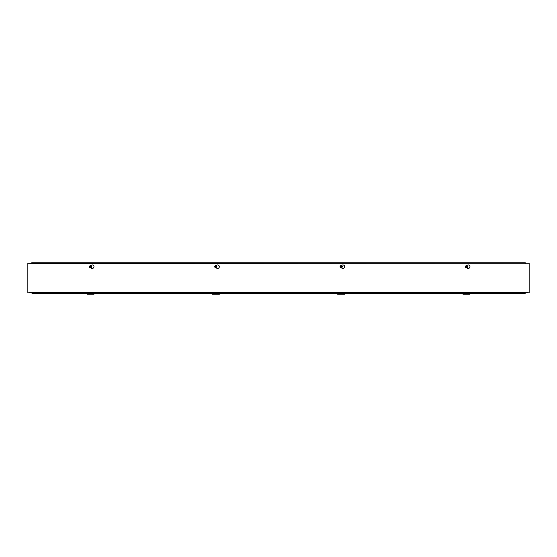 <?xml version="1.0" encoding="UTF-8"?>
<svg xmlns="http://www.w3.org/2000/svg" width="557" height="557" viewBox="0 0 557 557"><rect width="100%" height="100%" fill="white"/><g stroke="black" fill="none" stroke-linecap="round" stroke-linejoin="round"><path stroke-width="0.84" d="M90.596 265.64L91.383 265.188A1.741 1.741 0 0 1 93.994 266.699A1.741 1.741 0 0 1 91.383 268.202L90.687 267.799A1.1 1.1 0 0 0 90.617 265.633M215.921 265.64L216.708 265.188A1.741 1.741 0 0 1 219.319 266.699A1.741 1.741 0 0 1 216.708 268.202L216.012 267.799A1.1 1.1 0 0 0 215.942 265.633M341.246 265.64L342.033 265.188A1.741 1.741 0 0 1 344.644 266.699A1.741 1.741 0 0 1 342.033 268.202L341.337 267.799A1.1 1.1 0 0 0 341.267 265.633M31.331 263.426L27.85 263.21L27.85 292.836L31.331 292.613L31.972 293.267L525.244 293.267L525.669 292.613L529.15 292.836L529.15 263.21L31.331 263.426L31.756 262.772L525.244 262.772L525.669 263.426M466.571 265.64L467.358 265.188A1.741 1.741 0 0 1 469.969 266.699A1.741 1.741 0 0 1 467.358 268.202L466.662 267.799A1.1 1.1 0 0 0 466.592 265.633M463.006 293.267L463.006 294.228L469.969 294.228L469.969 293.267M337.681 293.267L337.681 294.228L344.644 294.228L344.644 293.267M212.356 293.267L212.356 294.228L219.319 294.228L219.319 293.267M87.031 293.267L87.031 294.228L93.994 294.228L93.994 293.267M465.652 266.789L467.323 266.664A0.836 0.836 0 0 1 465.687 266.956L465.756 266.768A0.731 0.731 0 0 1 467.184 266.511L467.288 266.49A0.836 0.836 0 0 0 465.652 266.789M467.219 266.685L465.791 266.942A0.731 0.731 0 0 0 467.219 266.685M465.534 266.81L465.84 265.961L466.829 265.78L467.414 266.469M467.441 266.643L467.135 267.492L466.146 267.673L465.561 266.984M466.857 265.703A1.086 1.086 0 0 1 467.511 267.095A1.086 1.086 0 0 1 466.118 267.75A1.086 1.086 0 0 1 465.464 266.357A1.086 1.086 0 0 1 466.857 265.703M467.476 266.545A1.003 1.003 0 0 0 465.84 265.961A1.003 1.003 0 0 0 466.146 267.673A1.003 1.003 0 0 0 467.476 266.545M340.327 266.789L341.998 266.664A0.836 0.836 0 0 1 340.362 266.956L340.431 266.768A0.731 0.731 0 0 1 341.859 266.511L341.963 266.49A0.836 0.836 0 0 0 340.327 266.789M341.894 266.685L340.466 266.942A0.731 0.731 0 0 0 341.894 266.685M340.209 266.81L340.515 265.961L341.504 265.78L342.089 266.469M342.116 266.643L341.81 267.492L340.821 267.673L340.236 266.984M341.532 265.703A1.086 1.086 0 0 1 342.186 267.095A1.086 1.086 0 0 1 340.793 267.75A1.086 1.086 0 0 1 340.139 266.357A1.086 1.086 0 0 1 341.532 265.703M342.151 266.545A1.003 1.003 0 0 0 340.515 265.961A1.003 1.003 0 0 0 340.821 267.673A1.003 1.003 0 0 0 342.151 266.545M215.002 266.789L216.673 266.664A0.836 0.836 0 0 1 215.037 266.956L215.106 266.768A0.731 0.731 0 0 1 216.534 266.511L216.638 266.49A0.836 0.836 0 0 0 215.002 266.789M216.569 266.685L215.141 266.942A0.731 0.731 0 0 0 216.569 266.685M214.884 266.81L215.19 265.961L216.179 265.78L216.764 266.469M216.791 266.643L216.485 267.492L215.496 267.673L214.911 266.984M216.207 265.703A1.086 1.086 0 0 1 216.861 267.095A1.086 1.086 0 0 1 215.468 267.75A1.086 1.086 0 0 1 214.814 266.357A1.086 1.086 0 0 1 216.207 265.703M216.826 266.545A1.003 1.003 0 0 0 215.19 265.961A1.003 1.003 0 0 0 215.496 267.673A1.003 1.003 0 0 0 216.826 266.545M89.677 266.789L91.348 266.664A0.836 0.836 0 0 1 89.712 266.956L89.781 266.768A0.731 0.731 0 0 1 91.209 266.511L91.313 266.49A0.836 0.836 0 0 0 89.677 266.789M91.244 266.685L89.816 266.942A0.731 0.731 0 0 0 91.244 266.685M89.559 266.81L89.865 265.961L90.854 265.78L91.439 266.469M91.466 266.643L91.16 267.492L90.171 267.673L89.586 266.984M90.882 265.703A1.086 1.086 0 0 1 91.536 267.095A1.086 1.086 0 0 1 90.143 267.75A1.086 1.086 0 0 1 89.489 266.357A1.086 1.086 0 0 1 90.882 265.703M91.501 266.545A1.003 1.003 0 0 0 89.865 265.961A1.003 1.003 0 0 0 90.171 267.673A1.003 1.003 0 0 0 91.501 266.545M31.331 292.62L525.669 292.62"/></g></svg>
